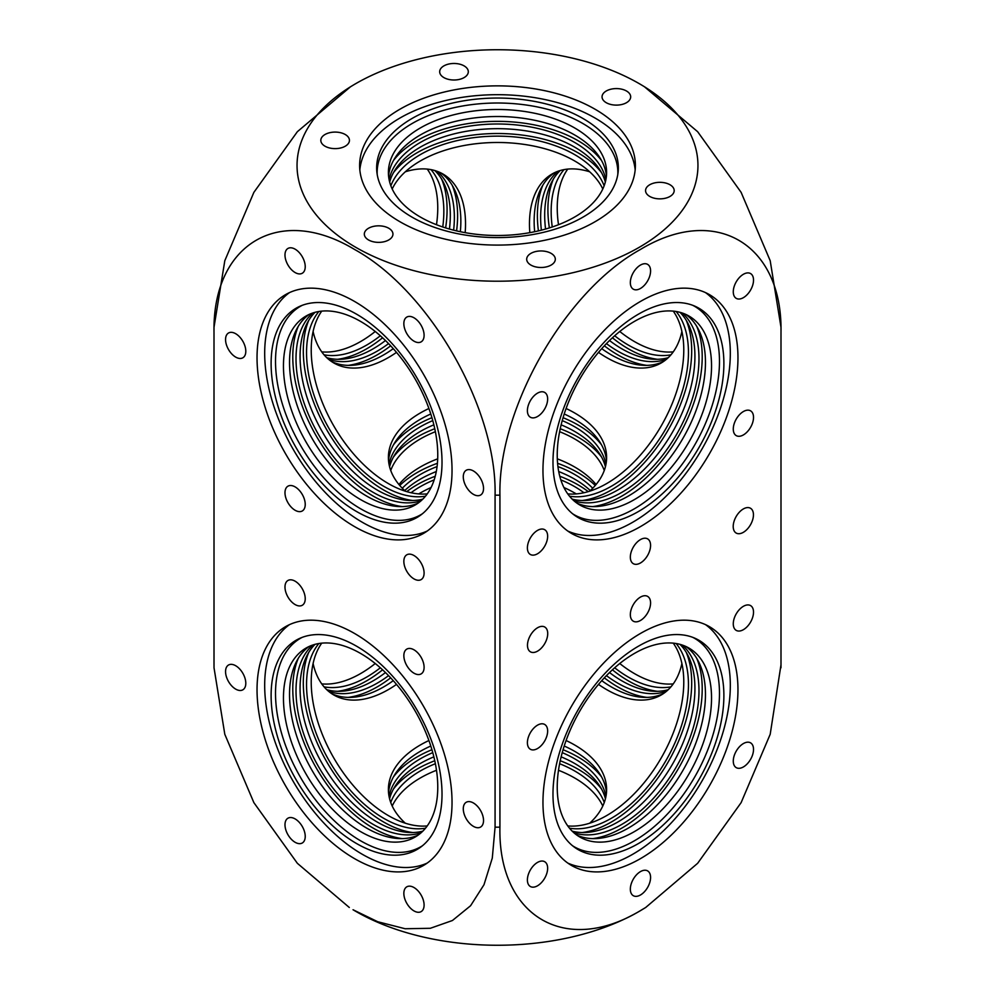 <?xml version="1.0" encoding="UTF-8"?>
<svg xmlns="http://www.w3.org/2000/svg" width="995" height="995" viewBox="0 0 995 995"><rect width="100%" height="100%" fill="white"/><g stroke="black" fill="none" stroke-linecap="round" stroke-linejoin="round"><path stroke-width="1.49" d="M350.464 86.814L297.368 131.688L253.887 192.346L224.808 260.69L214.024 327.181L214 331.484A283.5 163.677 0 0 0 214.012 332.89C212.109 244.919 278.438 203.552 354.568 249.471C430.487 291.274 497.052 409.48 495.075 495.162L495.075 827.181L492.289 858.1L483.993 884.729L470.585 905.736L452.426 920.512L430.337 928.285L405.152 928.745L377.739 921.743L353.038 909.753A200.455 115.731 0 0 0 639.25 911.358A200.455 115.731 0 0 0 641.962 909.753L644.536 908.186M349.295 907.477L297.368 863.312L253.887 802.654L224.808 734.31L214.024 667.819L214.012 332.89M640.457 910.612C564.526 956.493 497.948 915.164 499.925 827.181L499.925 495.162C498.035 409.393 564.339 291.448 640.457 249.459C716.388 203.577 782.965 244.907 780.988 332.89A283.5 163.677 0 0 0 781 331.484L781 663.516A283.5 163.677 0 0 1 780.988 664.909L770.192 734.31L741.113 802.654L697.657 863.287L645.705 907.477L640.457 910.612M355.75 83.642A200.455 115.731 0 0 0 353.038 85.247A200.455 115.731 0 0 0 357.13 248.103A200.455 115.731 0 0 0 639.25 247.307A200.455 115.731 0 0 0 641.962 85.247A200.455 115.731 0 0 0 355.75 83.642M457.7 79.724A14.316 8.271 0 0 0 468.309 71.739A14.316 8.271 0 0 0 450.287 63.755A14.316 8.271 0 0 0 439.678 71.739A14.316 8.271 0 0 0 457.7 79.724M348.959 142.496A14.316 8.271 0 0 0 349.444 140.357A14.316 8.271 0 0 0 336.994 132.161A14.316 8.271 0 0 0 321.298 138.218A14.316 8.271 0 0 0 320.813 140.357A14.316 8.271 0 0 0 333.263 148.553A14.316 8.271 0 0 0 348.959 142.496M388.759 228.253A14.316 8.271 0 0 0 373.162 226.462A14.316 8.271 0 0 0 364.319 234.099A14.316 8.271 0 0 0 368.511 239.944A14.316 8.271 0 0 0 384.12 241.735A14.316 8.271 0 0 0 392.95 234.099A14.316 8.271 0 0 0 388.759 228.253M537.3 251.237A14.316 8.271 0 0 0 526.691 259.222A14.316 8.271 0 0 0 544.713 267.207A14.316 8.271 0 0 0 555.322 259.222A14.316 8.271 0 0 0 537.3 251.237M646.041 188.453A14.316 8.271 0 0 0 645.556 190.592A14.316 8.271 0 0 0 658.006 198.789A14.316 8.271 0 0 0 673.702 192.731A14.316 8.271 0 0 0 674.187 190.592A14.316 8.271 0 0 0 661.737 182.396A14.316 8.271 0 0 0 646.041 188.453M606.241 102.696A14.316 8.271 0 0 0 621.838 104.487A14.316 8.271 0 0 0 630.681 96.851A14.316 8.271 0 0 0 626.489 91.005A14.316 8.271 0 0 0 610.88 89.214A14.316 8.271 0 0 0 602.05 96.851A14.316 8.271 0 0 0 606.241 102.696M400.002 221.773A137.882 79.612 0 0 0 550.272 239.024A137.882 79.612 0 0 0 635.382 165.481A137.882 79.612 0 0 0 594.998 109.189A137.882 79.612 0 0 0 444.728 91.926A137.882 79.612 0 0 0 359.618 165.481A137.882 79.612 0 0 0 400.002 221.773M635.171 169.896A137.882 79.612 0 0 0 594.998 118.007A137.882 79.612 0 0 0 448.285 99.935A137.882 79.612 0 0 0 359.829 169.896M405.201 567.983A14.316 8.271 -120 0 0 421.134 579.6A14.316 8.271 -120 0 0 422.738 566.416A14.316 8.271 -120 0 0 406.818 554.8A14.316 8.271 -120 0 0 405.201 567.983M286.336 487.674A14.316 8.271 -120 0 0 288.948 504.291A14.316 8.271 -120 0 0 302.269 510.982A14.316 8.271 -120 0 0 303.873 509.49A14.316 8.271 -120 0 0 301.274 492.861A14.316 8.271 -120 0 0 287.953 486.182A14.316 8.271 -120 0 0 286.336 487.674M235.678 333.711A14.316 8.271 -120 0 0 228.514 333.002A14.316 8.271 -120 0 0 226.325 344.469A14.316 8.271 -120 0 0 235.678 357.093A14.316 8.271 -120 0 0 242.842 357.802A14.316 8.271 -120 0 0 245.031 346.322A14.316 8.271 -120 0 0 235.678 333.711M303.873 260.068A14.316 8.271 -120 0 0 287.953 248.451A14.316 8.271 -120 0 0 286.336 261.635A14.316 8.271 -120 0 0 302.269 273.252A14.316 8.271 -120 0 0 303.873 260.068M422.738 340.377A14.316 8.271 -120 0 0 420.139 323.761A14.316 8.271 -120 0 0 406.818 317.069A14.316 8.271 -120 0 0 405.201 318.562A14.316 8.271 -120 0 0 407.813 335.191A14.316 8.271 -120 0 0 421.134 341.87A14.316 8.271 -120 0 0 422.738 340.377M473.409 494.341A14.316 8.271 -120 0 0 480.56 495.05A14.316 8.271 -120 0 0 482.762 483.582A14.316 8.271 -120 0 0 473.409 470.958A14.316 8.271 -120 0 0 466.245 470.249A14.316 8.271 -120 0 0 464.056 481.729A14.316 8.271 -120 0 0 473.409 494.341M422.738 672.409A14.316 8.271 -120 0 0 420.139 655.78A14.316 8.271 -120 0 0 406.818 649.101A14.316 8.271 -120 0 0 405.201 650.593A14.316 8.271 -120 0 0 407.813 667.21A14.316 8.271 -120 0 0 421.134 673.901A14.316 8.271 -120 0 0 422.738 672.409M303.873 592.087A14.316 8.271 -120 0 0 287.953 580.471A14.316 8.271 -120 0 0 286.336 593.654A14.316 8.271 -120 0 0 302.269 605.271A14.316 8.271 -120 0 0 303.873 592.087M235.678 665.73A14.316 8.271 -120 0 0 228.514 665.021A14.316 8.271 -120 0 0 226.325 676.5A14.316 8.271 -120 0 0 235.678 689.112A14.316 8.271 -120 0 0 242.842 689.821A14.316 8.271 -120 0 0 245.031 678.354A14.316 8.271 -120 0 0 235.678 665.73M286.336 819.693A14.316 8.271 -120 0 0 288.948 836.31A14.316 8.271 -120 0 0 302.269 843.001A14.316 8.271 -120 0 0 303.873 841.509A14.316 8.271 -120 0 0 301.274 824.88A14.316 8.271 -120 0 0 287.953 818.201A14.316 8.271 -120 0 0 286.336 819.693M405.201 900.002A14.316 8.271 -120 0 0 421.134 911.619A14.316 8.271 -120 0 0 422.738 898.435A14.316 8.271 -120 0 0 406.818 886.819A14.316 8.271 -120 0 0 405.201 900.002M473.409 826.36A14.316 8.271 -120 0 0 480.56 827.069A14.316 8.271 -120 0 0 482.762 815.601A14.316 8.271 -120 0 0 473.409 802.977A14.316 8.271 -120 0 0 466.245 802.268A14.316 8.271 -120 0 0 464.056 813.748A14.316 8.271 -120 0 0 473.409 826.36M354.543 526.604A137.882 79.612 -120 0 0 423.484 533.444A137.882 79.612 -120 0 0 444.616 422.95A137.882 79.612 -120 0 0 354.543 301.448A137.882 79.612 -120 0 0 285.602 294.607A137.882 79.612 -120 0 0 264.459 405.102A137.882 79.612 -120 0 0 354.543 526.604M354.543 858.635A137.882 79.612 -120 0 0 423.484 865.463A137.882 79.612 -120 0 0 444.616 754.969A137.882 79.612 -120 0 0 354.543 633.467A137.882 79.612 -120 0 0 285.602 626.639A137.882 79.612 -120 0 0 264.459 737.121A137.882 79.612 -120 0 0 354.543 858.635M289.52 292.592A137.882 79.612 -120 0 0 273.177 404.169A137.882 79.612 -120 0 0 362.18 522.201A137.882 79.612 -120 0 0 427.203 531.044M289.52 624.611A137.882 79.612 -120 0 0 273.177 736.2A137.882 79.612 -120 0 0 362.18 854.22A137.882 79.612 -120 0 0 427.203 863.075M743.327 508.955A14.316 8.271 120 0 0 733.974 521.579A14.316 8.271 120 0 0 736.163 533.046A14.316 8.271 120 0 0 743.327 532.337A14.316 8.271 120 0 0 752.68 519.726A14.316 8.271 120 0 0 750.479 508.246A14.316 8.271 120 0 0 743.327 508.955M537.598 627.733A14.316 8.271 120 0 0 528.245 640.357A14.316 8.271 120 0 0 530.434 651.825A14.316 8.271 120 0 0 537.598 651.116A14.316 8.271 120 0 0 546.951 638.504A14.316 8.271 120 0 0 544.75 627.024A14.316 8.271 120 0 0 537.598 627.733M752.17 275.055A14.316 8.271 120 0 0 750.553 273.563A14.316 8.271 120 0 0 737.233 280.254A14.316 8.271 120 0 0 734.633 296.871A14.316 8.271 120 0 0 736.238 298.363A14.316 8.271 120 0 0 749.558 291.684A14.316 8.271 120 0 0 752.17 275.055M752.17 424.007A14.316 8.271 120 0 0 750.553 410.823A14.316 8.271 120 0 0 734.633 422.44A14.316 8.271 120 0 0 736.238 435.623A14.316 8.271 120 0 0 752.17 424.007M640.457 562.971A14.316 8.271 120 0 0 649.81 550.347A14.316 8.271 120 0 0 647.621 538.88A14.316 8.271 120 0 0 640.457 539.588A14.316 8.271 120 0 0 631.104 552.2A14.316 8.271 120 0 0 633.305 563.68A14.316 8.271 120 0 0 640.457 562.971M528.755 552.984A14.316 8.271 120 0 0 530.36 554.476A14.316 8.271 120 0 0 543.68 547.797A14.316 8.271 120 0 0 546.292 531.168A14.316 8.271 120 0 0 544.675 529.688A14.316 8.271 120 0 0 531.355 536.367A14.316 8.271 120 0 0 528.755 552.984M528.755 404.045A14.316 8.271 120 0 0 530.36 417.228A14.316 8.271 120 0 0 546.292 405.612A14.316 8.271 120 0 0 544.675 392.428A14.316 8.271 120 0 0 528.755 404.045M640.457 265.08A14.316 8.271 120 0 0 631.104 277.704A14.316 8.271 120 0 0 633.305 289.172A14.316 8.271 120 0 0 640.457 288.463A14.316 8.271 120 0 0 649.81 275.851A14.316 8.271 120 0 0 647.621 264.371A14.316 8.271 120 0 0 640.457 265.08M546.292 863.2A14.316 8.271 120 0 0 544.675 861.707A14.316 8.271 120 0 0 531.355 868.386A14.316 8.271 120 0 0 528.755 885.015A14.316 8.271 120 0 0 530.36 886.508A14.316 8.271 120 0 0 543.68 879.816A14.316 8.271 120 0 0 546.292 863.2M546.292 737.631A14.316 8.271 120 0 0 544.675 724.447A14.316 8.271 120 0 0 528.755 736.076A14.316 8.271 120 0 0 530.36 749.247A14.316 8.271 120 0 0 546.292 737.631M640.457 620.482A14.316 8.271 120 0 0 649.81 607.87A14.316 8.271 120 0 0 647.621 596.391A14.316 8.271 120 0 0 640.457 597.099A14.316 8.271 120 0 0 631.104 609.724A14.316 8.271 120 0 0 633.305 621.191A14.316 8.271 120 0 0 640.457 620.482M734.633 628.902A14.316 8.271 120 0 0 736.238 630.395A14.316 8.271 120 0 0 749.558 623.703A14.316 8.271 120 0 0 752.17 607.087A14.316 8.271 120 0 0 750.553 605.594A14.316 8.271 120 0 0 737.233 612.273A14.316 8.271 120 0 0 734.633 628.902M734.633 754.459A14.316 8.271 120 0 0 736.238 767.643A14.316 8.271 120 0 0 752.17 756.026A14.316 8.271 120 0 0 750.553 742.842A14.316 8.271 120 0 0 734.633 754.459M640.457 871.608A14.316 8.271 120 0 0 631.104 884.232A14.316 8.271 120 0 0 633.305 895.699A14.316 8.271 120 0 0 640.457 894.99A14.316 8.271 120 0 0 649.81 882.378A14.316 8.271 120 0 0 647.621 870.899A14.316 8.271 120 0 0 640.457 871.608M640.457 526.604A137.882 79.612 120 0 0 730.541 405.102A137.882 79.612 120 0 0 709.398 294.607A137.882 79.612 120 0 0 640.457 301.448A137.882 79.612 120 0 0 550.384 422.95A137.882 79.612 120 0 0 571.516 533.444A137.882 79.612 120 0 0 640.457 526.604M640.457 858.635A137.882 79.612 120 0 0 730.541 737.121A137.882 79.612 120 0 0 709.398 626.639A137.882 79.612 120 0 0 640.457 633.467A137.882 79.612 120 0 0 550.384 754.969A137.882 79.612 120 0 0 571.516 865.463A137.882 79.612 120 0 0 640.457 858.635M780.988 664.909L780.988 332.89M567.797 531.044A137.882 79.612 120 0 0 632.82 522.201A137.882 79.612 120 0 0 721.823 404.169A137.882 79.612 120 0 0 705.48 292.592M567.797 863.075A137.882 79.612 120 0 0 632.82 854.22A137.882 79.612 120 0 0 721.823 736.2A137.882 79.612 120 0 0 705.48 624.611M781 331.484L780.975 327.181L770.192 260.69L741.113 192.346L697.657 131.713L644.412 86.727M356.571 843.549A120.843 69.774 -120 0 0 420.611 847.18A120.843 69.774 -120 0 0 434.467 749.285A120.843 69.774 -120 0 0 356.571 646.203A120.843 69.774 -120 0 0 299.992 638.268A120.843 69.774 -120 0 0 276.647 733.663A120.843 69.774 -120 0 0 356.571 843.549M302.169 637.372A120.345 69.476 -120 0 0 281.548 733.203A120.345 69.476 -120 0 0 360.613 840.8A120.345 69.476 -120 0 0 422.465 845.738M360.613 831.621A109.102 62.996 60 0 1 289.334 735.479A109.102 62.996 60 0 1 306.062 648.056A109.102 62.996 60 0 1 360.613 653.454A109.102 62.996 60 0 1 431.892 749.596A109.102 62.996 60 0 1 415.164 837.031A109.102 62.996 60 0 1 360.613 831.621M418.124 835.128A109.102 62.996 60 0 1 366.695 828.114A109.102 62.996 60 0 1 296.261 734.745A109.102 62.996 60 0 1 309.184 646.439M312.704 645.058A109.102 62.996 -120 0 0 303.711 733.974A109.102 62.996 -120 0 0 373.175 824.382A109.102 62.996 -120 0 0 421.084 832.778M422.838 831.136A109.102 62.996 60 0 1 377.217 822.044A109.102 62.996 60 0 1 308.4 733.502A109.102 62.996 60 0 1 315.005 644.362M318.835 643.529A109.102 62.996 -120 0 0 315.962 732.768A109.102 62.996 -120 0 0 383.697 818.3A109.102 62.996 -120 0 0 425.474 828.226M427.253 825.912A109.102 62.996 60 0 1 388.373 815.601A109.102 62.996 60 0 1 321.472 732.258A109.102 62.996 60 0 1 321.733 643.143M356.571 511.529A120.843 69.774 -120 0 0 420.611 515.149A120.843 69.774 -120 0 0 434.467 417.266A120.843 69.774 -120 0 0 356.571 314.184A120.843 69.774 -120 0 0 299.992 306.236A120.843 69.774 -120 0 0 276.647 401.632A120.843 69.774 -120 0 0 356.571 511.529M302.169 305.353A120.345 69.476 -120 0 0 281.548 401.184A120.345 69.476 -120 0 0 360.613 508.781A120.345 69.476 -120 0 0 422.465 513.718M360.613 499.602A109.102 62.996 60 0 1 289.334 403.46A109.102 62.996 60 0 1 306.062 316.024A109.102 62.996 60 0 1 360.613 321.435A109.102 62.996 60 0 1 431.892 417.577A109.102 62.996 60 0 1 415.164 505.012A109.102 62.996 60 0 1 360.613 499.602M418.124 503.109A109.102 62.996 60 0 1 366.695 496.095A109.102 62.996 60 0 1 296.261 402.726A109.102 62.996 60 0 1 309.184 314.42M312.704 313.027A109.102 62.996 -120 0 0 303.711 401.943A109.102 62.996 -120 0 0 373.175 492.351A109.102 62.996 -120 0 0 421.084 500.759M422.838 499.117A109.102 62.996 60 0 1 377.217 490.013A109.102 62.996 60 0 1 308.4 401.47A109.102 62.996 60 0 1 315.005 312.343M318.835 311.51A109.102 62.996 -120 0 0 315.962 400.736A109.102 62.996 -120 0 0 383.697 486.281A109.102 62.996 -120 0 0 425.474 496.206M427.253 493.881A109.102 62.996 60 0 1 388.373 483.582A109.102 62.996 60 0 1 321.472 400.239A109.102 62.996 60 0 1 321.733 311.124M321.733 683.876A109.102 62.996 120 0 0 360.613 673.565A109.102 62.996 120 0 0 375.239 663.516M324.071 686.848A109.102 62.996 120 0 0 366.695 677.073A109.102 62.996 120 0 0 380.326 667.794M638.429 843.549A120.843 69.774 120 0 0 718.353 733.663A120.843 69.774 120 0 0 695.007 638.268A120.843 69.774 120 0 0 638.429 646.203A120.843 69.774 120 0 0 560.533 749.285A120.843 69.774 120 0 0 574.389 847.18A120.843 69.774 120 0 0 638.429 843.549M572.535 845.738A120.345 69.476 120 0 0 634.387 840.8A120.345 69.476 120 0 0 713.452 733.203A120.345 69.476 120 0 0 692.831 637.372M634.387 653.454A109.102 62.996 -60 0 1 688.938 648.056A109.102 62.996 -60 0 1 705.666 735.479A109.102 62.996 -60 0 1 634.387 831.621A109.102 62.996 -60 0 1 579.836 837.031A109.102 62.996 -60 0 1 563.108 749.596A109.102 62.996 -60 0 1 634.387 653.454M685.816 646.439A109.102 62.996 -60 0 1 698.739 734.745A109.102 62.996 -60 0 1 628.305 828.114A109.102 62.996 -60 0 1 576.876 835.128M619.761 663.516A109.102 62.996 -120 0 0 634.387 673.565A109.102 62.996 -120 0 0 673.267 683.876M614.674 667.794A109.102 62.996 -120 0 0 628.305 677.073A109.102 62.996 -120 0 0 670.928 686.848M385.475 672.57A109.102 62.996 -60 0 1 373.175 680.816A109.102 62.996 -60 0 1 326.746 689.684M328.524 691.276A109.102 62.996 120 0 0 377.217 683.155A109.102 62.996 120 0 0 388.56 675.642M573.916 832.778A109.102 62.996 120 0 0 621.825 824.382A109.102 62.996 120 0 0 691.289 733.974A109.102 62.996 120 0 0 682.296 645.058M679.995 644.362A109.102 62.996 -60 0 1 686.6 733.502A109.102 62.996 -60 0 1 617.783 822.044A109.102 62.996 -60 0 1 572.162 831.136M668.254 689.684A109.102 62.996 60 0 1 621.825 680.816A109.102 62.996 60 0 1 609.525 672.57M606.44 675.642A109.102 62.996 -120 0 0 617.783 683.155A109.102 62.996 -120 0 0 666.476 691.276M393.274 680.679A109.102 62.996 -60 0 1 383.697 686.898A109.102 62.996 -60 0 1 331.534 693.565M313.102 663.516A109.102 62.996 120 0 0 333.822 694.995A109.102 62.996 120 0 0 388.373 689.597A109.102 62.996 120 0 0 396.507 684.398M598.492 684.398A109.102 62.996 -120 0 0 606.627 689.597A109.102 62.996 -120 0 0 661.178 694.995A109.102 62.996 -120 0 0 681.898 663.516M563.954 487.538A109.102 62.996 180 0 1 574.65 492.96A109.102 62.996 180 0 1 576.279 493.918M673.267 643.143A109.102 62.996 -60 0 1 673.528 732.258A109.102 62.996 -60 0 1 606.627 815.601A109.102 62.996 -60 0 1 567.747 825.912M589.699 823.201A109.102 62.996 0 0 0 606.602 789.52A109.102 62.996 0 0 0 574.65 744.981A109.102 62.996 0 0 0 566.093 740.529M428.907 740.529A109.102 62.996 0 0 0 420.35 744.981A109.102 62.996 0 0 0 388.398 789.52A109.102 62.996 0 0 0 405.301 823.201M418.721 493.918A109.102 62.996 180 0 1 420.35 492.96A109.102 62.996 180 0 1 431.046 487.538M583.941 492.736A109.102 62.996 0 0 0 574.65 486.63A109.102 62.996 0 0 0 560.832 479.876M434.168 479.876A109.102 62.996 0 0 0 411.059 492.736M569.526 828.226A109.102 62.996 120 0 0 611.303 818.3A109.102 62.996 120 0 0 679.038 732.768A109.102 62.996 120 0 0 676.165 643.529M663.466 693.565A109.102 62.996 60 0 1 611.303 686.898A109.102 62.996 60 0 1 601.726 680.679M606.465 792.692A109.102 62.996 0 0 0 574.65 751.312A109.102 62.996 0 0 0 564.215 746.014M430.785 746.014A109.102 62.996 0 0 0 388.535 792.692M321.733 351.857A109.102 62.996 120 0 0 360.613 341.546A109.102 62.996 120 0 0 375.239 331.484M436.494 224.721A109.102 62.996 120 0 0 427.253 169.088M324.071 354.829A109.102 62.996 120 0 0 366.695 345.054A109.102 62.996 120 0 0 380.326 335.775M442.75 226.984A109.102 62.996 120 0 0 430.997 169.623M638.429 511.529A120.843 69.774 120 0 0 718.353 401.632A120.843 69.774 120 0 0 695.007 306.236A120.843 69.774 120 0 0 638.429 314.184A120.843 69.774 120 0 0 560.533 417.266A120.843 69.774 120 0 0 574.389 515.149A120.843 69.774 120 0 0 638.429 511.529M572.535 513.718A120.345 69.476 120 0 0 634.387 508.781A120.345 69.476 120 0 0 713.452 401.184A120.345 69.476 120 0 0 692.831 305.353M634.387 321.435A109.102 62.996 -60 0 1 688.938 316.024A109.102 62.996 -60 0 1 705.666 403.46A109.102 62.996 -60 0 1 634.387 499.602A109.102 62.996 -60 0 1 579.836 505.012A109.102 62.996 -60 0 1 563.108 417.577A109.102 62.996 -60 0 1 634.387 321.435M685.816 314.42A109.102 62.996 -60 0 1 698.739 402.726A109.102 62.996 -60 0 1 628.305 496.095A109.102 62.996 -60 0 1 576.876 503.109M619.761 331.484A109.102 62.996 -120 0 0 634.387 341.546A109.102 62.996 -120 0 0 673.267 351.857M567.747 169.088A109.102 62.996 -120 0 0 558.506 224.721M564.003 169.623A109.102 62.996 -120 0 0 552.25 226.984M614.674 335.775A109.102 62.996 -120 0 0 628.305 345.054A109.102 62.996 -120 0 0 670.928 354.829M434.79 170.531A109.102 62.996 -60 0 1 449.441 229.049M385.475 340.539A109.102 62.996 -60 0 1 373.175 348.797A109.102 62.996 -60 0 1 326.746 357.665M328.524 359.257A109.102 62.996 120 0 0 377.217 351.135A109.102 62.996 120 0 0 388.56 343.611M453.633 230.168A109.102 62.996 120 0 0 437.066 171.277M440.536 172.732A109.102 62.996 -60 0 1 460.349 231.723M393.274 348.66A109.102 62.996 -60 0 1 383.697 354.867A109.102 62.996 -60 0 1 331.534 361.533M313.102 331.484A109.102 62.996 120 0 0 333.822 362.976A109.102 62.996 120 0 0 388.373 357.566A109.102 62.996 120 0 0 396.507 352.379M465.175 232.656A109.102 62.996 120 0 0 442.924 174.001A109.102 62.996 120 0 0 405.301 171.799M589.699 171.799A109.102 62.996 -120 0 0 552.076 174.001A109.102 62.996 -120 0 0 529.825 232.656M598.492 352.379A109.102 62.996 -120 0 0 606.627 357.566A109.102 62.996 -120 0 0 661.178 362.976A109.102 62.996 -120 0 0 681.898 331.484M589.699 491.182A109.102 62.996 0 0 0 606.602 457.501A109.102 62.996 0 0 0 574.65 412.962A109.102 62.996 0 0 0 566.093 408.51M428.907 408.51A109.102 62.996 0 0 0 420.35 412.962A109.102 62.996 0 0 0 388.398 457.501A109.102 62.996 0 0 0 405.301 491.182M392.204 188.988A109.102 62.996 180 0 1 420.35 160.941A109.102 62.996 180 0 1 574.65 160.941A109.102 62.996 180 0 1 602.796 188.988M673.267 311.124A109.102 62.996 -60 0 1 673.528 400.239A109.102 62.996 -60 0 1 606.627 483.582A109.102 62.996 -60 0 1 567.747 493.881M388.535 460.66A109.102 62.996 180 0 1 430.785 413.995M564.215 413.995A109.102 62.996 180 0 1 574.65 419.293A109.102 62.996 180 0 1 606.465 460.66M569.526 496.206A109.102 62.996 120 0 0 611.303 486.281A109.102 62.996 120 0 0 679.038 400.736A109.102 62.996 120 0 0 676.165 311.51M663.466 361.533A109.102 62.996 60 0 1 611.303 354.867A109.102 62.996 60 0 1 601.726 348.66M534.651 231.723A109.102 62.996 60 0 1 554.464 172.732M390.861 185.816A109.102 62.996 180 0 1 466.705 138.715A109.102 62.996 180 0 1 574.65 154.611A109.102 62.996 180 0 1 604.139 185.816M679.995 312.343A109.102 62.996 -60 0 1 686.6 401.47A109.102 62.996 -60 0 1 617.783 490.013A109.102 62.996 -60 0 1 572.162 499.117M573.916 500.759A109.102 62.996 120 0 0 621.825 492.351A109.102 62.996 120 0 0 691.289 401.943A109.102 62.996 120 0 0 682.296 313.027M606.44 343.611A109.102 62.996 -120 0 0 617.783 351.135A109.102 62.996 -120 0 0 666.476 359.257M557.934 171.277A109.102 62.996 -120 0 0 541.367 230.168M668.254 357.665A109.102 62.996 60 0 1 621.825 348.797A109.102 62.996 60 0 1 609.525 340.539M545.558 229.049A109.102 62.996 60 0 1 560.21 170.531M412.054 217.146A120.843 69.774 0 0 0 540.273 233.066A120.843 69.774 0 0 0 618.119 172.135A120.843 69.774 0 0 0 582.946 118.48A120.843 69.774 0 0 0 447.825 104.214A120.843 69.774 0 0 0 376.881 172.135A120.843 69.774 0 0 0 412.054 217.146M617.795 174.461A120.345 69.476 0 0 0 582.597 123.368A120.345 69.476 0 0 0 449.877 108.679A120.345 69.476 0 0 0 377.204 174.461M420.35 217.034A109.102 62.996 180 0 1 388.398 172.496A109.102 62.996 180 0 1 455.747 114.301A109.102 62.996 180 0 1 574.65 127.945A109.102 62.996 180 0 1 606.602 172.496A109.102 62.996 180 0 1 539.253 230.691A109.102 62.996 180 0 1 420.35 217.034M606.44 176.003A109.102 62.996 0 0 0 574.65 134.959A109.102 62.996 0 0 0 458.571 120.656A109.102 62.996 0 0 0 388.56 176.003M605.333 182.073A109.102 62.996 0 0 0 574.65 147.123A109.102 62.996 0 0 0 463.558 131.8A109.102 62.996 0 0 0 389.667 182.073M389.12 179.734A109.102 62.996 180 0 1 461.63 127.497A109.102 62.996 180 0 1 574.65 142.447A109.102 62.996 180 0 1 605.88 179.734M602.796 806.012A109.102 62.996 0 0 0 574.65 777.966A109.102 62.996 0 0 0 558.506 770.279M436.494 770.279A109.102 62.996 0 0 0 392.204 806.012M390.736 802.505A109.102 62.996 180 0 1 435.375 763.712M559.625 763.712A109.102 62.996 180 0 1 574.65 770.951A109.102 62.996 180 0 1 604.263 802.505M389.057 796.423A109.102 62.996 180 0 1 432.763 752.63M562.237 752.63A109.102 62.996 180 0 1 574.65 758.787A109.102 62.996 180 0 1 605.943 796.423M605.42 798.761A109.102 62.996 0 0 0 574.65 763.463A109.102 62.996 0 0 0 561.143 756.847M433.857 756.847A109.102 62.996 0 0 0 389.58 798.761M605.943 464.404A109.102 62.996 0 0 0 574.65 426.768A109.102 62.996 0 0 0 562.237 420.611M432.763 420.611A109.102 62.996 0 0 0 389.057 464.404M389.58 466.742A109.102 62.996 180 0 1 433.857 424.828M561.143 424.828A109.102 62.996 180 0 1 574.65 431.444A109.102 62.996 180 0 1 605.42 466.742M604.263 470.486A109.102 62.996 0 0 0 574.65 438.932A109.102 62.996 0 0 0 559.625 431.693M435.375 431.693A109.102 62.996 0 0 0 390.736 470.486M398.933 484.515A109.102 62.996 180 0 1 437.688 458.844M557.312 458.844A109.102 62.996 180 0 1 574.65 466.991A109.102 62.996 180 0 1 596.067 484.515M592.721 488.259A109.102 62.996 0 0 0 574.65 474.466A109.102 62.996 0 0 0 557.921 466.568M437.079 466.568A109.102 62.996 0 0 0 402.278 488.259M404.666 490.597A109.102 62.996 180 0 1 436.295 471.543M558.705 471.543A109.102 62.996 180 0 1 574.65 479.142A109.102 62.996 180 0 1 590.333 490.597M214 331.484L214 663.516A283.5 163.677 0 0 0 214.012 664.909M495.075 827.181A283.5 163.677 0 0 0 499.925 827.181M495.075 495.162A283.5 163.677 0 0 0 499.925 495.162M402.254 838.623A113.691 65.633 60 0 1 373.175 828.114A113.691 65.633 60 0 1 298.226 658.441M412.776 832.541A113.691 65.633 60 0 1 383.697 822.044A113.691 65.633 60 0 1 308.748 652.359M402.254 506.604A113.691 65.633 60 0 1 373.175 496.095A113.691 65.633 60 0 1 298.226 326.422M412.776 500.522A113.691 65.633 60 0 1 383.697 490.013A113.691 65.633 60 0 1 308.748 320.34M337.616 691.314A113.691 65.633 120 0 0 366.695 680.816A113.691 65.633 120 0 0 382.577 669.822M696.774 658.441A113.691 65.633 -60 0 1 621.825 828.114A113.691 65.633 -60 0 1 592.746 838.623M612.422 669.822A113.691 65.633 -120 0 0 628.305 680.816A113.691 65.633 -120 0 0 657.384 691.314M348.138 697.395A113.691 65.633 120 0 0 377.217 686.898A113.691 65.633 120 0 0 390.662 677.831M686.251 652.359A113.691 65.633 -60 0 1 611.303 822.044A113.691 65.633 -60 0 1 582.224 832.541M604.338 677.831A113.691 65.633 -120 0 0 617.783 686.898A113.691 65.633 -120 0 0 646.862 697.395M337.616 359.294A113.691 65.633 120 0 0 366.695 348.797A113.691 65.633 120 0 0 382.577 337.79M445.636 227.917A113.691 65.633 120 0 0 441.631 179.112M348.138 365.376A113.691 65.633 120 0 0 377.217 354.867A113.691 65.633 120 0 0 390.662 345.812M456.593 230.89A113.691 65.633 120 0 0 452.165 185.194M686.251 320.34A113.691 65.633 -60 0 1 611.303 490.013A113.691 65.633 -60 0 1 582.224 500.522M604.338 345.812A113.691 65.633 -120 0 0 617.783 354.867A113.691 65.633 -120 0 0 646.862 365.376M542.835 185.194A113.691 65.633 -120 0 0 538.407 230.89M696.774 326.422A113.691 65.633 -60 0 1 621.825 496.095A113.691 65.633 -60 0 1 592.746 506.604M553.369 179.112A113.691 65.633 -120 0 0 549.364 227.917M612.422 337.79A113.691 65.633 -120 0 0 628.305 348.797A113.691 65.633 -120 0 0 657.384 359.294M601.527 172.67A113.691 65.633 0 0 0 577.884 152.732A113.691 65.633 0 0 0 393.473 172.67M601.527 160.506A113.691 65.633 0 0 0 577.884 140.581A113.691 65.633 0 0 0 393.473 160.506M601.527 776.859A113.691 65.633 0 0 0 577.884 756.921A113.691 65.633 0 0 0 563.071 749.72M431.929 749.72A113.691 65.633 0 0 0 393.473 776.859M601.527 789.01A113.691 65.633 0 0 0 577.884 769.085A113.691 65.633 0 0 0 560.235 760.752M434.765 760.752A113.691 65.633 0 0 0 393.473 789.01M393.473 444.827A113.691 65.633 180 0 1 431.929 417.689M563.071 417.689A113.691 65.633 180 0 1 577.884 424.902A113.691 65.633 180 0 1 601.527 444.827M393.473 456.991A113.691 65.633 180 0 1 434.765 428.733M560.235 428.733A113.691 65.633 180 0 1 577.884 437.054A113.691 65.633 180 0 1 601.527 456.991M399.754 485.485A113.691 65.633 180 0 1 437.414 463.284M557.586 463.284A113.691 65.633 180 0 1 577.884 472.6A113.691 65.633 180 0 1 595.246 485.485M406.756 491.629A113.691 65.633 180 0 1 435.225 476.257M559.775 476.257A113.691 65.633 180 0 1 577.884 484.752A113.691 65.633 180 0 1 588.244 491.629M214 663.516L214.024 667.819M349.295 87.523L353.038 85.247M780.975 667.819L781 663.516M641.962 85.247L645.705 87.523"/></g></svg>
